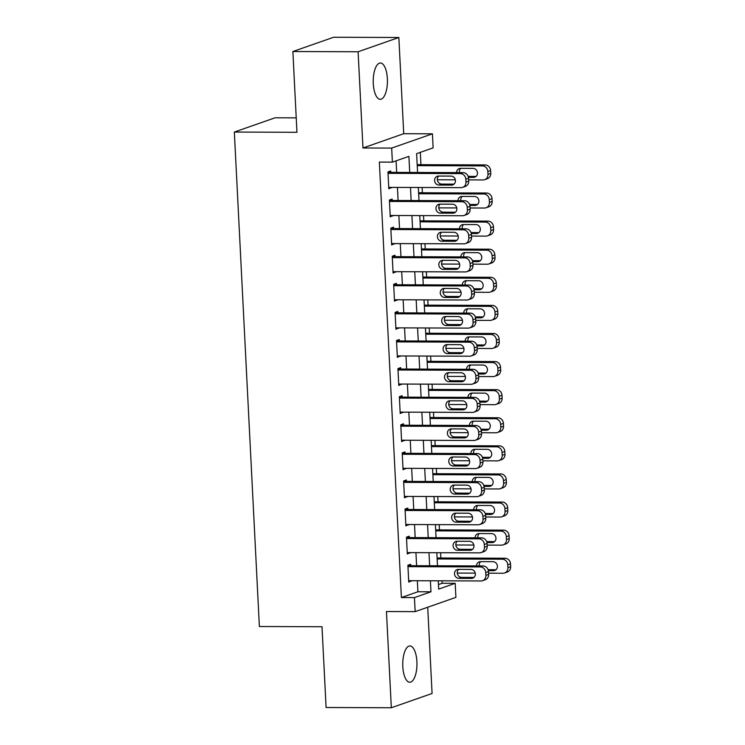 <?xml version="1.0" encoding="UTF-8"?>
<svg xmlns="http://www.w3.org/2000/svg" width="745" height="745" viewBox="0 0 745 745"><rect width="100%" height="100%" fill="white"/><g stroke="black" fill="none" stroke-linecap="round" stroke-linejoin="round"><path stroke-width="1.12" d="M416.902 661.625A18.15 7.105 90.2 0 0 409.918 645.943A18.15 7.105 90.2 0 0 402.803 666.561A18.15 7.105 90.2 0 0 409.787 682.243A18.15 7.105 90.2 0 0 416.902 661.625M387.372 78.681A18.15 7.105 90.2 0 0 380.388 62.999A18.15 7.105 90.2 0 0 373.273 83.617A18.15 7.105 90.2 0 0 380.257 99.299A18.15 7.105 90.2 0 0 387.372 78.681M438.442 584.564L442.148 583.27L455.195 583.316L455.903 597.36L415.161 611.636L414.444 597.592L430.964 591.8L430.405 580.774M296.231 117.868L275.091 117.785L234.34 132.061L259.381 626.508L322.008 626.741L326.096 707.508L391.33 707.75L432.081 693.474L427.714 607.24M234.34 132.061L296.957 132.293L292.869 51.526L333.62 37.25L398.845 37.492L358.103 51.759L362.973 147.985L391.674 148.087L432.426 133.821L433.134 147.864L416.613 153.647L417.572 172.468M362.973 147.985L403.725 133.709L398.845 37.492M403.725 133.709L432.426 133.821M442.148 583.27L442.027 580.821M440.872 557.996L440.602 552.725M439.448 529.909L439.178 524.629M438.023 501.813L437.753 496.543M436.598 473.718L436.328 468.447M435.173 445.622L434.912 440.351M433.758 417.535L433.488 412.255M432.333 389.439L432.063 384.159M430.908 361.344L430.638 356.073M429.483 333.248L429.213 327.977M428.058 305.161L427.798 299.881M426.634 277.065L426.373 271.785M425.218 248.97L424.948 243.699M423.793 220.874L423.523 215.603M422.368 192.778L422.098 187.507M420.944 164.692L420.32 152.352M292.869 51.526L358.103 51.759M410.719 565.688L410.644 564.282L407.887 565.241L408.744 582.096L411.473 580.709M409.294 537.592L409.219 536.186L406.463 537.154L407.319 554.01L410.048 552.613M407.869 509.496L407.794 508.09L405.047 509.058L405.895 525.914L408.632 524.517M406.444 481.4L406.37 480.004L403.622 480.963L404.47 497.818L407.208 496.421M405.019 453.314L404.954 451.908L402.198 452.867L403.054 469.722L405.783 468.335M403.594 425.218L403.529 423.812L400.773 424.78L401.63 441.636L404.358 440.239M402.179 397.122L402.104 395.716L399.348 396.685L400.205 413.54L402.933 412.143M400.754 369.026L400.68 367.62L397.923 368.589L398.78 385.444L401.518 384.048M399.329 340.94L399.255 339.534L396.508 340.493L397.355 357.349L400.093 355.961M397.904 312.844L397.839 311.438L395.083 312.397L395.94 329.262L398.668 327.865M396.48 284.748L396.415 283.342L393.658 284.311L394.515 301.166L397.243 299.769M395.055 256.653L394.99 255.246L392.233 256.215L393.09 273.07L395.819 271.674M393.639 228.557L393.565 227.16L390.808 228.119L391.665 244.975L394.394 243.587M392.215 200.47L392.14 199.064L389.393 200.023L390.24 216.879L392.978 215.491M409.722 172.44L408.903 156.348L392.382 162.14L379.345 162.084L401.397 597.537L417.917 591.754L417.358 580.728M416.604 565.706L415.933 552.632M415.179 537.611L414.518 524.545M413.754 509.515L413.093 496.449M412.33 481.428L411.668 468.354M410.905 453.333L410.244 440.258M409.48 425.237L408.819 412.162M408.064 397.141L407.403 384.075M406.64 369.054L405.978 355.98M405.215 340.959L404.554 327.884M403.79 312.863L403.129 299.788M402.365 284.767L401.704 271.702M400.95 256.68L400.279 243.606M399.525 228.585L398.864 215.51M398.1 200.489L397.439 187.414M396.675 172.393L396.089 160.836M390.79 172.374L390.715 170.968L387.968 171.937L388.815 188.792L391.553 187.395M415.161 611.636L386.459 611.533L391.33 707.75M401.397 597.537L414.444 597.592M392.382 162.14L391.674 148.087M438.256 580.802L438.675 589.099L455.195 583.316M418.327 187.498L418.997 200.563M419.752 215.584L420.413 228.659M421.176 243.68L421.838 256.755M422.601 271.776L423.262 284.851M424.026 299.872L424.687 312.937M425.451 327.958L426.112 341.033M426.866 356.054L427.528 369.129M428.291 384.15L428.952 397.225M429.716 412.246L430.377 425.311M431.141 440.332L431.802 453.407M432.566 468.428L433.227 481.503M433.981 496.524L434.652 509.599M435.406 524.62L436.067 537.694M436.831 552.716L437.492 565.781M429.651 565.753L428.98 552.678M428.226 537.657L427.565 524.592M426.801 509.571L426.14 496.496M425.376 481.475L424.715 468.4M423.952 453.379L423.29 440.304M422.527 425.283L421.866 412.218M421.111 397.197L420.441 384.122M419.686 369.101L419.025 356.026M418.262 341.005L417.6 327.93M416.837 312.909L416.176 299.844M415.412 284.813L414.751 271.748M413.987 256.727L413.326 243.652M412.572 228.631L411.911 215.556M411.147 200.535L410.486 187.461M417.917 591.754L430.964 591.8M388.769 187.815L391.572 187.824M390.194 215.91L392.997 215.92M391.619 244.006L394.422 244.015M393.043 272.093L395.846 272.102M394.459 300.188L397.262 300.198M395.884 328.284L398.687 328.294M397.308 356.38L400.112 356.389M398.733 384.467L401.536 384.485M400.158 412.562L402.961 412.572M401.583 440.658L404.377 440.668M402.998 468.754L405.801 468.763M404.423 496.85L407.226 496.859M405.848 524.936L408.651 524.946M407.273 553.032L410.076 553.041M408.698 581.128L411.501 581.137M388.033 173.334L460.317 173.604A5.671 5.168 -109.3 0 1 465.821 179.238L465.96 182.05A5.671 5.168 -109.3 0 1 462.617 187.386A5.671 5.168 -109.3 0 1 461.025 187.647L388.75 187.386M462.617 187.386L465.364 186.418A5.671 5.168 70.7 0 0 468.707 181.091L468.568 178.279A5.671 5.168 70.7 0 0 463.064 172.635L387.987 172.365M451.051 176.099A4.535 4.135 70.7 0 1 452.774 184.872A4.535 4.135 70.7 0 1 451.507 185.086L438.982 185.039A4.535 4.135 70.7 0 1 437.25 176.267A4.535 4.135 70.7 0 1 438.526 176.053L451.051 176.099M454.05 184.127L441.729 184.08A4.535 4.135 70.7 0 1 438.731 176.053M417.228 165.651L482.341 165.893A5.671 5.168 -109.3 0 1 487.845 171.527L487.984 174.339A5.671 5.168 -109.3 0 1 484.641 179.666A5.671 5.168 -109.3 0 1 483.049 179.936L468.652 179.88M455.353 179.834L437.343 179.768M417.172 164.673L485.097 164.924A5.671 5.168 70.7 0 1 490.601 170.558L490.741 173.371A5.671 5.168 70.7 0 1 487.398 178.707L484.641 179.666M460.755 168.333A4.535 4.135 -109.3 0 0 459.46 172.626M468.167 176.379L476.074 176.407M468.456 177.357L473.531 177.375A4.535 4.135 -109.3 0 0 477.387 172.197A4.535 4.135 -109.3 0 0 473.075 168.379L460.55 168.333A4.535 4.135 -109.3 0 0 456.601 172.617M389.458 201.429L461.732 201.699A5.671 5.168 -109.3 0 1 467.236 207.333L467.385 210.146A5.671 5.168 -109.3 0 1 464.042 215.482A5.671 5.168 -109.3 0 1 462.449 215.743L390.175 215.482M464.042 215.482L466.789 214.513A5.671 5.168 70.7 0 0 470.132 209.177L469.993 206.374A5.671 5.168 70.7 0 0 464.489 200.731L389.412 200.461M452.466 204.195A4.535 4.135 70.7 0 1 454.199 212.968A4.535 4.135 70.7 0 1 452.923 213.182L440.397 213.135A4.535 4.135 70.7 0 1 438.675 204.353A4.535 4.135 70.7 0 1 439.95 204.149L452.466 204.195M455.474 212.213L443.154 212.167A4.535 4.135 70.7 0 1 440.155 204.149M390.883 229.525L463.157 229.795A5.671 5.168 -109.3 0 1 468.661 235.429L468.801 238.242A5.671 5.168 -109.3 0 1 465.457 243.568A5.671 5.168 -109.3 0 1 463.874 243.838L391.591 243.568M465.457 243.568L468.214 242.609A5.671 5.168 70.7 0 0 471.557 237.273L471.417 234.461A5.671 5.168 70.7 0 0 465.914 228.827L390.836 228.547M453.891 232.282A4.535 4.135 70.7 0 1 455.623 241.063A4.535 4.135 70.7 0 1 454.348 241.278L441.822 241.231A4.535 4.135 70.7 0 1 440.099 232.449A4.535 4.135 70.7 0 1 441.366 232.235L453.891 232.282M456.899 240.309L444.579 240.263A4.535 4.135 70.7 0 1 441.58 232.235M392.308 257.621L464.582 257.882A5.671 5.168 -109.3 0 1 470.086 263.525L470.225 266.328A5.671 5.168 -109.3 0 1 466.882 271.664A5.671 5.168 -109.3 0 1 465.29 271.934L393.015 271.664M466.882 271.664L469.639 270.705A5.671 5.168 70.7 0 0 472.982 265.369L472.842 262.557A5.671 5.168 70.7 0 0 467.339 256.923L392.261 256.643M455.316 260.378A4.535 4.135 70.7 0 1 457.048 269.159A4.535 4.135 70.7 0 1 455.772 269.364L443.247 269.327A4.535 4.135 70.7 0 1 441.524 260.545A4.535 4.135 70.7 0 1 442.791 260.331L455.316 260.378M458.324 268.405L446.004 268.358A4.535 4.135 70.7 0 1 442.996 260.331M393.733 285.717L466.007 285.978A5.671 5.168 -109.3 0 1 471.51 291.621L471.65 294.424A5.671 5.168 -109.3 0 1 468.307 299.76A5.671 5.168 -109.3 0 1 466.715 300.021L394.44 299.76M468.307 299.76L471.063 298.792A5.671 5.168 70.7 0 0 474.407 293.465L474.258 290.652A5.671 5.168 70.7 0 0 468.763 285.018L393.677 284.739M456.741 288.473A4.535 4.135 70.7 0 1 458.464 297.246A4.535 4.135 70.7 0 1 457.197 297.46L444.672 297.413A4.535 4.135 70.7 0 1 442.94 288.641A4.535 4.135 70.7 0 1 444.216 288.427L456.741 288.473M459.74 296.501L447.428 296.454A4.535 4.135 70.7 0 1 444.42 288.427M418.643 193.747L483.766 193.979A5.671 5.168 -109.3 0 1 489.269 199.623L489.409 202.426A5.671 5.168 -109.3 0 1 486.066 207.762A5.671 5.168 -109.3 0 1 484.474 208.032L470.076 207.976M456.769 207.93L438.768 207.864M418.597 192.769L486.513 193.02A5.671 5.168 70.7 0 1 492.017 198.654L492.166 201.467A5.671 5.168 70.7 0 1 488.822 206.803L486.066 207.762M462.179 196.429A4.535 4.135 -109.3 0 0 460.885 200.722M469.592 204.475L477.498 204.502M469.872 205.443L474.956 205.462A4.535 4.135 -109.3 0 0 478.811 200.284A4.535 4.135 -109.3 0 0 474.5 196.475L461.974 196.429A4.535 4.135 -109.3 0 0 458.017 200.712M420.068 221.833L485.191 222.075A5.671 5.168 -109.3 0 1 490.685 227.719L490.834 230.522A5.671 5.168 -109.3 0 1 487.491 235.858A5.671 5.168 -109.3 0 1 485.898 236.118L471.501 236.072M458.194 236.025L440.193 235.951M420.022 220.865L487.938 221.116A5.671 5.168 70.7 0 1 493.441 226.75L493.581 229.562A5.671 5.168 70.7 0 1 490.238 234.889L487.491 235.858M463.604 224.524A4.535 4.135 -109.3 0 0 462.3 228.817M471.017 232.561L478.923 232.598M471.296 233.539L476.381 233.558A4.535 4.135 -109.3 0 0 480.236 228.38A4.535 4.135 -109.3 0 0 475.925 224.571L463.399 224.524A4.535 4.135 -109.3 0 0 459.442 228.799M421.493 249.929L486.606 250.171A5.671 5.168 -109.3 0 1 492.11 255.805L492.259 258.617A5.671 5.168 -109.3 0 1 488.916 263.954A5.671 5.168 -109.3 0 1 487.323 264.214L472.917 264.168M459.618 264.112L441.617 264.047M421.447 248.951L489.363 249.203A5.671 5.168 70.7 0 1 494.866 254.846L495.006 257.649A5.671 5.168 70.7 0 1 491.663 262.985L488.916 263.954M465.029 252.62A4.535 4.135 -109.3 0 0 463.725 256.904M472.432 260.657L480.348 260.685M472.721 261.635L477.796 261.653A4.535 4.135 -109.3 0 0 481.661 256.476A4.535 4.135 -109.3 0 0 477.34 252.667L464.824 252.62A4.535 4.135 -109.3 0 0 460.866 256.895M422.918 278.025L488.031 278.267A5.671 5.168 -109.3 0 1 493.535 283.901L493.674 286.713A5.671 5.168 -109.3 0 1 490.331 292.04A5.671 5.168 -109.3 0 1 488.748 292.31L474.341 292.254M461.043 292.208L443.033 292.142M422.871 277.047L490.787 277.298A5.671 5.168 70.7 0 1 496.291 282.932L496.431 285.745A5.671 5.168 70.7 0 1 493.088 291.081L490.331 292.04M466.454 280.716A4.535 4.135 -109.3 0 0 465.15 285M473.857 288.753L481.773 288.781M474.146 289.731L479.221 289.749A4.535 4.135 -109.3 0 0 483.086 284.571A4.535 4.135 -109.3 0 0 478.765 280.753L466.24 280.707A4.535 4.135 -109.3 0 0 462.291 284.99M395.148 313.803L467.432 314.073A5.671 5.168 -109.3 0 1 472.935 319.707L473.075 322.52A5.671 5.168 -109.3 0 1 469.732 327.856A5.671 5.168 -109.3 0 1 468.139 328.117L395.865 327.856M469.732 327.856L472.488 326.887A5.671 5.168 70.7 0 0 475.832 321.551L475.683 318.748A5.671 5.168 70.7 0 0 470.179 313.105L395.101 312.835M458.166 316.569A4.535 4.135 70.7 0 1 459.888 325.341A4.535 4.135 70.7 0 1 458.622 325.556L446.097 325.509A4.535 4.135 70.7 0 1 444.365 316.737A4.535 4.135 70.7 0 1 445.64 316.523L458.166 316.569M461.164 324.587L448.844 324.55A4.535 4.135 70.7 0 1 445.845 316.523M424.343 306.121L489.456 306.353A5.671 5.168 -109.3 0 1 494.959 311.997L495.099 314.8A5.671 5.168 -109.3 0 1 491.756 320.136A5.671 5.168 -109.3 0 1 490.163 320.406L475.766 320.35M462.468 320.303L444.458 320.238M424.287 305.143L492.212 305.394A5.671 5.168 70.7 0 1 497.716 311.028L497.856 313.841A5.671 5.168 70.7 0 1 494.512 319.177L491.756 320.136M467.869 308.803A4.535 4.135 -109.3 0 0 466.575 313.096M475.282 316.849L483.188 316.876M475.571 317.826L480.646 317.845A4.535 4.135 -109.3 0 0 484.511 312.658A4.535 4.135 -109.3 0 0 480.19 308.849L467.664 308.803A4.535 4.135 -109.3 0 0 463.716 313.086M396.573 341.899L468.856 342.169A5.671 5.168 -109.3 0 1 474.351 347.803L474.5 350.616A5.671 5.168 -109.3 0 1 471.157 355.942A5.671 5.168 -109.3 0 1 469.564 356.212L397.29 355.942M471.157 355.942L473.904 354.983A5.671 5.168 70.7 0 0 477.247 349.647L477.107 346.835A5.671 5.168 70.7 0 0 471.604 341.201L396.526 340.921M459.591 344.656A4.535 4.135 70.7 0 1 461.313 353.437A4.535 4.135 70.7 0 1 460.047 353.651L447.522 353.605A4.535 4.135 70.7 0 1 445.789 344.823A4.535 4.135 70.7 0 1 447.065 344.609L459.591 344.656M462.589 352.683L450.269 352.636A4.535 4.135 70.7 0 1 447.27 344.618M397.998 369.995L470.272 370.256A5.671 5.168 -109.3 0 1 475.776 375.899L475.925 378.702A5.671 5.168 -109.3 0 1 472.581 384.038A5.671 5.168 -109.3 0 1 470.989 384.308L398.715 384.038M472.581 384.038L475.329 383.079A5.671 5.168 70.7 0 0 478.672 377.743L478.532 374.931A5.671 5.168 70.7 0 0 473.028 369.297L397.951 369.017M461.006 372.751A4.535 4.135 70.7 0 1 462.738 381.533A4.535 4.135 70.7 0 1 461.462 381.747L448.937 381.701A4.535 4.135 70.7 0 1 447.214 372.919A4.535 4.135 70.7 0 1 448.49 372.705L461.006 372.751M464.014 380.779L451.694 380.732A4.535 4.135 70.7 0 1 448.695 372.705M399.422 398.091L471.697 398.351A5.671 5.168 -109.3 0 1 477.2 403.995L477.34 406.798A5.671 5.168 -109.3 0 1 473.997 412.134A5.671 5.168 -109.3 0 1 472.414 412.404L400.13 412.134M473.997 412.134L476.753 411.166A5.671 5.168 70.7 0 0 480.097 405.839L479.957 403.026A5.671 5.168 70.7 0 0 474.453 397.392L399.376 397.113M462.431 400.847A4.535 4.135 70.7 0 1 464.163 409.62A4.535 4.135 70.7 0 1 462.887 409.834L450.362 409.787A4.535 4.135 70.7 0 1 448.639 401.015A4.535 4.135 70.7 0 1 449.906 400.801L462.431 400.847M465.439 408.875L453.118 408.828A4.535 4.135 70.7 0 1 450.12 400.801M400.847 426.177L473.122 426.447A5.671 5.168 -109.3 0 1 478.625 432.081L478.765 434.894A5.671 5.168 -109.3 0 1 475.422 440.23A5.671 5.168 -109.3 0 1 473.829 440.491L401.555 440.23M475.422 440.23L478.178 439.261A5.671 5.168 70.7 0 0 481.521 433.925L481.382 431.122A5.671 5.168 70.7 0 0 475.878 425.479L400.791 425.209M463.856 428.943A4.535 4.135 70.7 0 1 465.588 437.715A4.535 4.135 70.7 0 1 464.312 437.93L451.787 437.883A4.535 4.135 70.7 0 1 450.064 429.111A4.535 4.135 70.7 0 1 451.33 428.897L463.856 428.943M466.854 436.961L454.543 436.924A4.535 4.135 70.7 0 1 451.535 428.897M402.272 454.273L474.546 454.543A5.671 5.168 -109.3 0 1 480.05 460.177L480.19 462.99A5.671 5.168 -109.3 0 1 476.847 468.326A5.671 5.168 -109.3 0 1 475.254 468.586L402.98 468.326M476.847 468.326L479.603 467.357A5.671 5.168 70.7 0 0 482.946 462.021L482.797 459.218A5.671 5.168 70.7 0 0 477.294 453.575L402.216 453.305M465.28 457.039A4.535 4.135 70.7 0 1 467.003 465.811A4.535 4.135 70.7 0 1 465.737 466.025L453.211 465.979A4.535 4.135 70.7 0 1 451.479 457.197A4.535 4.135 70.7 0 1 452.755 456.992L465.28 457.039M468.279 465.057L455.968 465.01A4.535 4.135 70.7 0 1 452.96 456.992M425.767 334.207L490.881 334.449A5.671 5.168 -109.3 0 1 496.384 340.092L496.524 342.896A5.671 5.168 -109.3 0 1 493.181 348.232A5.671 5.168 -109.3 0 1 491.588 348.502L477.191 348.446M463.884 348.399L445.882 348.334M425.712 333.238L493.637 333.49A5.671 5.168 70.7 0 1 499.131 339.124L499.28 341.936A5.671 5.168 70.7 0 1 495.937 347.263L493.181 348.232M469.294 336.898A4.535 4.135 -109.3 0 0 468 341.191M476.707 344.944L484.613 344.972M476.996 345.913L482.071 345.931A4.535 4.135 -109.3 0 0 485.926 340.754A4.535 4.135 -109.3 0 0 481.615 336.945L469.089 336.898A4.535 4.135 -109.3 0 0 465.141 341.182M427.183 362.303L492.305 362.545A5.671 5.168 -109.3 0 1 497.809 368.179L497.949 370.991A5.671 5.168 -109.3 0 1 494.606 376.327A5.671 5.168 -109.3 0 1 493.013 376.588L478.616 376.542M465.308 376.486L447.307 376.421M427.136 361.334L495.053 361.576A5.671 5.168 70.7 0 1 500.556 367.22L500.705 370.023A5.671 5.168 70.7 0 1 497.353 375.359L494.606 376.327M470.719 364.994A4.535 4.135 -109.3 0 0 469.425 369.278M478.132 373.031L486.038 373.059M478.411 374.009L483.496 374.027A4.535 4.135 -109.3 0 0 487.351 368.849A4.535 4.135 -109.3 0 0 483.039 365.041L470.514 364.994A4.535 4.135 -109.3 0 0 466.556 369.269M428.608 390.399L493.721 390.641A5.671 5.168 -109.3 0 1 499.225 396.275L499.374 399.087A5.671 5.168 -109.3 0 1 496.03 404.423A5.671 5.168 -109.3 0 1 494.438 404.684L480.041 404.628M466.733 404.582L448.732 404.516M428.561 389.421L496.477 389.672A5.671 5.168 70.7 0 1 501.981 395.316L502.121 398.119A5.671 5.168 70.7 0 1 498.778 403.455L496.03 404.423M472.144 393.09A4.535 4.135 -109.3 0 0 470.84 397.374M479.557 401.127L487.463 401.155M479.836 402.104L484.911 402.123A4.535 4.135 -109.3 0 0 488.776 396.945A4.535 4.135 -109.3 0 0 484.464 393.137L471.939 393.09A4.535 4.135 -109.3 0 0 467.981 397.364M430.033 418.494L495.146 418.727A5.671 5.168 -109.3 0 1 500.649 424.371L500.798 427.183A5.671 5.168 -109.3 0 1 497.446 432.51A5.671 5.168 -109.3 0 1 495.863 432.78L481.456 432.724M468.158 432.677L450.157 432.612M429.986 417.517L497.902 417.768A5.671 5.168 70.7 0 1 503.406 423.402L503.546 426.215A5.671 5.168 70.7 0 1 500.202 431.551L497.446 432.51M473.569 421.176A4.535 4.135 -109.3 0 0 472.265 425.469M480.972 429.222L488.888 429.25M481.261 430.2L486.336 430.219A4.535 4.135 -109.3 0 0 490.201 425.041A4.535 4.135 -109.3 0 0 485.88 421.223L473.354 421.176A4.535 4.135 -109.3 0 0 469.406 425.46M431.457 446.59L496.57 446.823A5.671 5.168 -109.3 0 1 502.074 452.466L502.214 455.269A5.671 5.168 -109.3 0 1 498.871 460.606A5.671 5.168 -109.3 0 1 497.288 460.876L482.881 460.82M469.583 460.773L451.572 460.708M431.411 445.612L499.327 445.864A5.671 5.168 70.7 0 1 504.831 451.498L504.97 454.31A5.671 5.168 70.7 0 1 501.627 459.646L498.871 460.606M474.993 449.272A4.535 4.135 -109.3 0 0 473.69 453.565M482.397 457.318L490.312 457.346M482.686 458.287L487.761 458.305A4.535 4.135 -109.3 0 0 491.625 453.128A4.535 4.135 -109.3 0 0 487.304 449.319L474.779 449.272A4.535 4.135 -109.3 0 0 470.831 453.556M403.688 482.369L475.971 482.63A5.671 5.168 -109.3 0 1 481.475 488.273L481.615 491.085A5.671 5.168 -109.3 0 1 478.271 496.412A5.671 5.168 -109.3 0 1 476.679 496.682L404.405 496.412M478.271 496.412L481.019 495.453A5.671 5.168 70.7 0 0 484.371 490.117L484.222 487.304A5.671 5.168 70.7 0 0 478.718 481.67L403.641 481.391M466.705 485.125A4.535 4.135 70.7 0 1 468.428 493.907A4.535 4.135 70.7 0 1 467.162 494.121L454.636 494.075A4.535 4.135 70.7 0 1 452.904 485.293A4.535 4.135 70.7 0 1 454.18 485.079L466.705 485.125M469.704 493.153L457.383 493.106A4.535 4.135 70.7 0 1 454.385 485.079M432.882 474.677L497.995 474.919A5.671 5.168 -109.3 0 1 503.499 480.553L503.639 483.365A5.671 5.168 -109.3 0 1 500.295 488.701A5.671 5.168 -109.3 0 1 498.703 488.962L484.306 488.916M471.008 488.86L452.997 488.795M432.826 473.708L500.752 473.95A5.671 5.168 70.7 0 1 506.255 479.594L506.395 482.406A5.671 5.168 70.7 0 1 503.052 487.733L500.295 488.701M476.409 477.368A4.535 4.135 -109.3 0 0 475.114 481.661M483.822 485.405L491.728 485.442M484.11 486.383L489.186 486.401A4.535 4.135 -109.3 0 0 493.05 481.223A4.535 4.135 -109.3 0 0 488.729 477.415L476.204 477.368A4.535 4.135 -109.3 0 0 472.256 481.643M405.112 510.465L477.387 510.725A5.671 5.168 -109.3 0 1 482.89 516.369L483.039 519.172A5.671 5.168 -109.3 0 1 479.696 524.508A5.671 5.168 -109.3 0 1 478.104 524.778L405.829 524.508M479.696 524.508L482.443 523.549A5.671 5.168 70.7 0 0 485.787 518.213L485.647 515.4A5.671 5.168 70.7 0 0 480.143 509.766L405.066 509.487M468.13 513.221A4.535 4.135 70.7 0 1 469.853 522.003A4.535 4.135 70.7 0 1 468.577 522.208L456.061 522.161A4.535 4.135 70.7 0 1 454.329 513.389A4.535 4.135 70.7 0 1 455.605 513.175L468.13 513.221M471.129 521.249L458.808 521.202A4.535 4.135 70.7 0 1 455.81 513.175M434.298 502.773L499.42 503.015A5.671 5.168 -109.3 0 1 504.924 508.649L505.063 511.461A5.671 5.168 -109.3 0 1 501.72 516.797A5.671 5.168 -109.3 0 1 500.128 517.058L485.731 517.002M472.423 516.956L454.422 516.89M434.251 501.795L502.167 502.046A5.671 5.168 70.7 0 1 507.671 507.69L507.82 510.493A5.671 5.168 70.7 0 1 504.477 515.829L501.72 516.797M477.834 505.464A4.535 4.135 -109.3 0 0 476.539 509.748M485.246 513.501L493.153 513.529M485.526 514.478L490.61 514.497A4.535 4.135 -109.3 0 0 494.466 509.319A4.535 4.135 -109.3 0 0 490.154 505.51L477.629 505.464A4.535 4.135 -109.3 0 0 473.671 509.738M406.537 538.551L478.811 538.821A5.671 5.168 -109.3 0 1 484.315 544.455L484.464 547.268A5.671 5.168 -109.3 0 1 481.112 552.604A5.671 5.168 -109.3 0 1 479.529 552.865L407.245 552.604M481.112 552.604L483.868 551.635A5.671 5.168 70.7 0 0 487.211 546.308L487.072 543.496A5.671 5.168 70.7 0 0 481.568 537.853L406.491 537.583M469.546 541.317A4.535 4.135 70.7 0 1 471.278 550.089A4.535 4.135 70.7 0 1 470.002 550.304L457.477 550.257A4.535 4.135 70.7 0 1 455.754 541.485A4.535 4.135 70.7 0 1 457.02 541.27L469.546 541.317M472.553 549.344L460.233 549.298A4.535 4.135 70.7 0 1 457.234 541.27M435.723 530.868L500.845 531.111A5.671 5.168 -109.3 0 1 506.349 536.745L506.488 539.557A5.671 5.168 -109.3 0 1 503.145 544.884A5.671 5.168 -109.3 0 1 501.553 545.154L487.156 545.098M473.848 545.051L455.847 544.986M435.676 529.891L503.592 530.142A5.671 5.168 70.7 0 1 509.096 535.776L509.235 538.588A5.671 5.168 70.7 0 1 505.892 543.925L503.145 544.884M479.259 533.56A4.535 4.135 -109.3 0 0 477.955 537.843M486.671 541.596L494.578 541.624M486.951 542.574L492.035 542.593A4.535 4.135 -109.3 0 0 495.891 537.415A4.535 4.135 -109.3 0 0 491.579 533.597L479.054 533.55A4.535 4.135 -109.3 0 0 475.096 537.834M407.962 566.647L480.236 566.917A5.671 5.168 -109.3 0 1 485.74 572.551L485.88 575.364A5.671 5.168 -109.3 0 1 482.536 580.7A5.671 5.168 -109.3 0 1 480.953 580.96L408.67 580.7M482.536 580.7L485.293 579.731A5.671 5.168 70.7 0 0 488.636 574.395L488.496 571.592A5.671 5.168 70.7 0 0 482.993 565.949L407.915 565.679M470.97 569.413A4.535 4.135 70.7 0 1 472.703 578.185A4.535 4.135 70.7 0 1 471.427 578.399L458.901 578.353A4.535 4.135 70.7 0 1 457.179 569.58A4.535 4.135 70.7 0 1 458.445 569.366L470.97 569.413M473.978 577.431L461.658 577.384A4.535 4.135 70.7 0 1 458.65 569.366M437.147 558.964L502.26 559.197A5.671 5.168 -109.3 0 1 507.764 564.84L507.913 567.643A5.671 5.168 -109.3 0 1 504.57 572.98A5.671 5.168 -109.3 0 1 502.977 573.25L488.571 573.194M475.273 573.147L457.272 573.082M437.101 557.986L505.017 558.238A5.671 5.168 70.7 0 1 510.521 563.872L510.66 566.684A5.671 5.168 70.7 0 1 507.317 572.02L504.57 572.98M480.683 561.646A4.535 4.135 -109.3 0 0 479.38 565.939M488.087 569.692L496.002 569.72M488.375 570.661L493.451 570.689A4.535 4.135 -109.3 0 0 497.315 565.502A4.535 4.135 -109.3 0 0 492.994 561.693L480.478 561.646A4.535 4.135 -109.3 0 0 476.521 565.93M463.064 172.635L460.317 173.604M468.568 178.279L465.821 179.238M468.707 181.091L465.96 182.05M451.507 185.086L453.901 184.248M438.982 185.039L441.729 184.08M482.341 165.893L485.097 164.924M487.984 174.339L490.741 173.371M487.845 171.527L490.601 170.558M475.925 176.528L473.531 177.375M464.489 200.731L461.732 201.699M469.993 206.374L467.236 207.333M470.132 209.177L467.385 210.146M452.923 213.182L455.325 212.344M440.397 213.135L443.154 212.167M465.914 228.827L463.157 229.795M471.417 234.461L468.661 235.429M471.557 237.273L468.801 238.242M454.348 241.278L456.75 240.43M441.822 241.231L444.579 240.263M467.339 256.923L464.582 257.882M472.842 262.557L470.086 263.525M472.982 265.369L470.225 266.328M455.772 269.364L458.175 268.526M443.247 269.327L446.004 268.358M468.763 285.018L466.007 285.978M474.258 290.652L471.51 291.621M474.407 293.465L471.65 294.424M457.197 297.46L459.591 296.622M444.672 297.413L447.428 296.454M483.766 193.979L486.513 193.02M489.409 202.426L492.166 201.467M489.269 199.623L492.017 198.654M477.349 204.624L474.956 205.462M485.191 222.075L487.938 221.116M490.834 230.522L493.581 229.562M490.685 227.719L493.441 226.75M478.774 232.719L476.381 233.558M486.606 250.171L489.363 249.203M492.259 258.617L495.006 257.649M492.11 255.805L494.866 254.846M480.199 260.815L477.796 261.653M488.031 278.267L490.787 277.298M493.674 286.713L496.431 285.745M493.535 283.901L496.291 282.932M481.624 288.911L479.221 289.749M470.179 313.105L467.432 314.073M475.683 318.748L472.935 319.707M475.832 321.551L473.075 322.52M458.622 325.556L461.015 324.718M446.097 325.509L448.844 324.55M489.456 306.353L492.212 305.394M495.099 314.8L497.856 313.841M494.959 311.997L497.716 311.028M483.049 316.998L480.646 317.845M471.604 341.201L468.856 342.169M477.107 346.835L474.351 347.803M477.247 349.647L474.5 350.616M460.047 353.651L462.44 352.813M447.522 353.605L450.269 352.636M473.028 369.297L470.272 370.256M478.532 374.931L475.776 375.899M478.672 377.743L475.925 378.702M461.462 381.747L463.865 380.9M448.937 381.701L451.694 380.732M474.453 397.392L471.697 398.351M479.957 403.026L477.2 403.995M480.097 405.839L477.34 406.798M462.887 409.834L465.29 408.996M450.362 409.787L453.118 408.828M475.878 425.479L473.122 426.447M481.382 431.122L478.625 432.081M481.521 433.925L478.765 434.894M464.312 437.93L466.715 437.091M451.787 437.883L454.543 436.924M477.294 453.575L474.546 454.543M482.797 459.218L480.05 460.177M482.946 462.021L480.19 462.99M465.737 466.025L468.13 465.187M453.211 465.979L455.968 465.01M490.881 334.449L493.637 333.49M496.524 342.896L499.28 341.936M496.384 340.092L499.131 339.124M484.464 345.093L482.071 345.931M492.305 362.545L495.053 361.576M497.949 370.991L500.705 370.023M497.809 368.179L500.556 367.22M485.889 373.189L483.496 374.027M493.721 390.641L496.477 389.672M499.374 399.087L502.121 398.119M499.225 396.275L501.981 395.316M487.314 401.285L484.911 402.123M495.146 418.727L497.902 417.768M500.798 427.183L503.546 426.215M500.649 424.371L503.406 423.402M488.739 429.371L486.336 430.219M496.57 446.823L499.327 445.864M502.214 455.269L504.97 454.31M502.074 452.466L504.831 451.498M490.163 457.467L487.761 458.305M478.718 481.67L475.971 482.63M484.222 487.304L481.475 488.273M484.371 490.117L481.615 491.085M467.162 494.121L469.555 493.274M454.636 494.075L457.383 493.106M497.995 474.919L500.752 473.95M503.639 483.365L506.395 482.406M503.499 480.553L506.255 479.594M491.588 485.563L489.186 486.401M480.143 509.766L477.387 510.725M485.647 515.4L482.89 516.369M485.787 518.213L483.039 519.172M468.577 522.208L470.98 521.37M456.061 522.161L458.808 521.202M499.42 503.015L502.167 502.046M505.063 511.461L507.82 510.493M504.924 508.649L507.671 507.69M493.004 513.659L490.61 514.497M481.568 537.853L478.811 538.821M487.072 543.496L484.315 544.455M487.211 546.308L484.464 547.268M470.002 550.304L472.404 549.465M457.477 550.257L460.233 549.298M500.845 531.111L503.592 530.142M506.488 539.557L509.235 538.588M506.349 536.745L509.096 535.776M494.429 541.755L492.035 542.593M482.993 565.949L480.236 566.917M488.496 571.592L485.74 572.551M488.636 574.395L485.88 575.364M471.427 578.399L473.829 577.561M458.901 578.353L461.658 577.384M502.26 559.197L505.017 558.238M507.913 567.643L510.66 566.684M507.764 564.84L510.521 563.872M495.853 569.841L493.451 570.689"/></g></svg>
